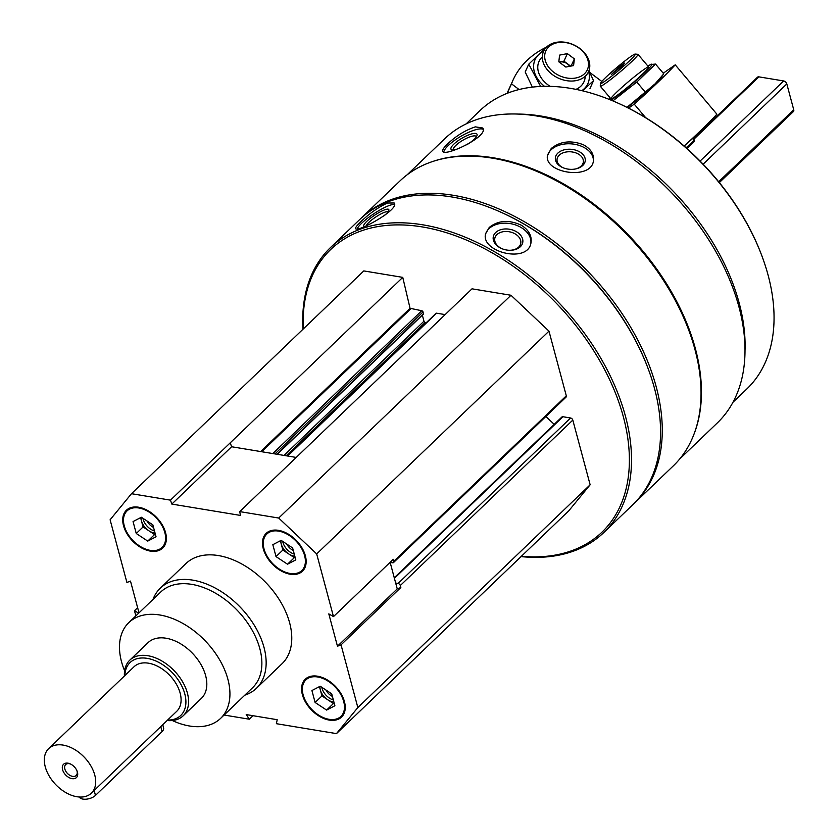 <?xml version="1.0" encoding="UTF-8"?>
<svg xmlns="http://www.w3.org/2000/svg" width="839" height="839" viewBox="0 0 839 839"><rect width="100%" height="100%" fill="white"/><g stroke="black" fill="none" stroke-linecap="round" stroke-linejoin="round"><path stroke-width="1.26" d="M344.441 701.624A26.219 16.822 -133.8 0 0 326.853 679.663A26.219 16.822 -133.8 0 0 305.26 679.223A26.219 16.822 -133.8 0 0 311.269 709.794A26.219 16.822 -133.8 0 0 341.557 717.072A26.219 16.822 -133.8 0 0 344.441 701.624M165.577 532.65A26.219 16.822 -133.8 0 0 147.989 510.689A26.219 16.822 -133.8 0 0 126.395 510.248A26.219 16.822 -133.8 0 0 132.405 540.809A26.219 16.822 -133.8 0 0 162.693 548.098A26.219 16.822 -133.8 0 0 165.577 532.65M152.981 599.445A69.406 44.519 46.2 0 1 160.312 588.139L185.933 563.567A69.406 44.519 46.2 0 1 266.11 582.843A69.406 44.519 46.2 0 1 282.019 663.754L256.398 688.326A69.406 44.519 46.2 0 1 244.789 695.185M139.001 612.848L130.496 581.102L126.909 582.465L110.108 519.781L131.492 493.699L170.464 500.149L171.827 504.082L240.447 515.419L239.734 511.601L278.695 518.041L316.681 553.929L333.482 616.613L328.804 613.886L337.467 646.219L341.043 644.855L357.844 707.55L336.46 733.622L276.388 723.69L277.195 719.705L246.215 714.576L249.33 719.212L224.086 715.038M135.855 615.868L134.481 610.708L138.676 613.162M305.354 555.754A26.219 16.822 -133.8 0 0 287.767 533.793A26.219 16.822 -133.8 0 0 266.173 533.352A26.219 16.822 -133.8 0 0 272.182 563.923A26.219 16.822 -133.8 0 0 302.47 571.202A26.219 16.822 -133.8 0 0 305.354 555.754M390.125 562.298L395.683 583.053L398.085 583.451A2.16 1.384 46.2 0 1 400.297 585.538L400.832 587.531L341.043 644.855M333.482 616.613L393.26 559.288L393.795 561.27A2.16 1.384 46.2 0 1 393.554 562.539A2.16 1.384 46.2 0 1 392.547 562.791L390.145 562.392M400.832 587.531L397.246 588.894L395.683 583.053M407.125 174.816L444.775 138.708A196.892 126.29 46.2 0 1 672.207 193.39A196.892 126.29 46.2 0 1 717.335 422.908L679.684 459.027M433.291 161.308A196.892 126.29 46.2 0 1 628.652 235.161A196.892 126.29 46.2 0 1 694.273 433.438M475.314 126.867C465.246 130.244 455.986 135.97 447.502 144.025C443.768 147.591 442.205 150.024 442.814 151.303C444.607 157.218 489.252 136.285 482.782 128L475.314 126.867M583.315 144.717C570.856 140.008 560.148 141.277 551.213 148.513L547.395 155.781C544.448 173.495 593.11 180.7 593.498 159.735C593.76 153.537 590.373 148.534 583.315 144.717M302.994 329.234A197.427 126.637 46.2 0 1 330.472 247.578L359.512 219.724A197.427 126.637 46.2 0 1 497.632 210.767A197.427 126.637 46.2 0 1 647.551 367.094A197.427 126.637 46.2 0 1 632.816 504.711L603.776 532.555A197.427 126.637 46.2 0 1 521.04 556.603M330.472 247.578A197.427 126.637 46.2 0 1 558.533 302.407A197.427 126.637 46.2 0 1 603.776 532.555M387.419 203.038C378.011 207.422 369.118 213.693 360.718 221.842C356.911 225.471 355.222 227.726 355.663 228.617C356.764 232.854 400.119 209.351 394.183 202.986L387.419 203.038M521.239 225.167C508.864 219.556 498.198 220.311 489.242 227.442L485.571 233.829C480.6 252.12 528.297 264.012 531.003 242.607C531.978 235.728 528.717 229.917 521.239 225.167M303.34 328.909A195.886 125.651 46.2 0 1 442.499 231.522A195.886 125.651 46.2 0 1 624.499 421.304A195.886 125.651 46.2 0 1 521.386 556.278M394.267 577.767L561.91 416.983A2.16 1.384 46.2 0 1 562.927 416.731L570.593 418A2.16 1.384 46.2 0 1 572.806 420.098L590.142 484.774L568.758 510.846L336.46 733.622M131.492 493.699L363.79 270.924L402.762 277.373L410.051 308.291L260.667 451.55M277.059 454.266L423.433 314.101L423.013 311.93A1.238 0.787 46.2 0 0 421.744 310.734L410.051 308.291M422.342 315.149L423.968 321.222L284.033 455.42M426.348 322.596L425.226 322.417A1.238 0.787 46.2 0 1 423.968 321.222M287.295 455.955L436.007 313.335A1.238 0.787 46.2 0 1 436.584 313.188L287.662 456.017M445.142 314.604L436.584 313.188M239.734 511.601L472.021 288.826L510.993 295.265L548.979 331.153L566.304 395.83A2.16 1.384 46.2 0 1 566.073 397.099L393.554 562.539M545.864 416.48L554.212 424.366M497.632 210.767L498.471 211.134A195.886 125.651 46.2 0 1 647.215 366.234L647.551 367.094M360.371 218.916A197.427 126.637 46.2 0 1 361.221 218.088A197.427 126.637 46.2 0 1 589.272 272.927A197.427 126.637 46.2 0 1 634.525 503.075A197.427 126.637 46.2 0 1 633.665 503.893M361.221 218.088L399.993 180.909A197.427 126.637 46.2 0 1 538.114 171.943A197.427 126.637 46.2 0 1 688.032 328.269A197.427 126.637 46.2 0 1 673.298 465.886L634.525 503.075M538.114 171.943L538.953 172.31A195.886 125.651 46.2 0 1 687.697 327.409L688.032 328.269M518.292 114.083A192.802 123.669 46.2 0 1 745.011 350.492M466.085 123.931L480.055 110.528A192.802 123.669 46.2 0 1 614.935 101.781A192.802 123.669 46.2 0 1 761.34 254.437A192.802 123.669 46.2 0 1 746.962 388.835L732.982 402.238M614.935 101.781L615.784 102.148A191.261 122.683 46.2 0 1 761.015 253.588L761.34 254.437M357.089 228.932A23.135 4.772 146.4 0 1 361.661 223.247A23.135 4.772 146.4 0 1 394.445 204.454M364.546 226.53A15.008 3.094 146.4 0 1 364.43 226.509A15.008 3.094 146.4 0 1 366.8 221.349A15.008 3.094 146.4 0 1 381.158 211.386A15.008 3.094 146.4 0 1 388.856 210.253A15.008 3.094 146.4 0 1 384.346 215.623M366.234 225.796A13.214 2.727 146.4 0 1 368.898 222.387A13.214 2.727 146.4 0 1 379.92 214.48A13.214 2.727 146.4 0 1 388.048 211.795M485.466 234.511A23.135 16.161 -169.1 0 1 489.001 228.659A23.135 16.161 -169.1 0 1 515.702 224.999A23.135 16.161 -169.1 0 1 530.846 243.32M495.692 232.508A15.008 10.488 -169.1 0 1 520.841 235.507A15.008 10.488 -169.1 0 1 509.252 250.284A15.008 10.488 -169.1 0 1 502.897 249.057A15.008 10.488 -169.1 0 1 495.692 232.508M503.085 249.12A13.214 9.229 -169.1 0 1 494.8 238.37A13.214 9.229 -169.1 0 1 496.919 234.616A13.214 9.229 -169.1 0 1 512.43 232.623A13.214 9.229 -169.1 0 1 520.746 243.383A13.214 9.229 -169.1 0 1 509.042 250.274M443.8 151.953A23.135 6.24 149.8 0 1 448.341 145.451A23.135 6.24 149.8 0 1 467.575 132.803A23.135 6.24 149.8 0 1 483.138 129.3M455.199 149.793A15.008 4.048 149.8 0 1 452.127 149.95A15.008 4.048 149.8 0 1 453.847 144.14A15.008 4.048 149.8 0 1 469.19 134.722A15.008 4.048 149.8 0 1 477.013 135.436A15.008 4.048 149.8 0 1 466.715 144.811M453.574 150.024A13.214 3.566 149.8 0 1 453.459 149.856A13.214 3.566 149.8 0 1 455.923 145.346A13.214 3.566 149.8 0 1 467.889 137.669A13.214 3.566 149.8 0 1 476.279 136.547A13.214 3.566 149.8 0 1 476.363 136.736M547.364 156.515A23.135 15.459 -175.1 0 1 551.108 149.782A23.135 15.459 -175.1 0 1 577.096 144.801A23.135 15.459 -175.1 0 1 593.404 160.511M557.851 153.128A15.008 10.026 -175.1 0 1 581.867 153.443A15.008 10.026 -175.1 0 1 576.11 168.828A15.008 10.026 -175.1 0 1 562.979 167.706A15.008 10.026 -175.1 0 1 557.851 153.128M563.378 167.873A13.214 8.83 -175.1 0 1 557.033 159.494A13.214 8.83 -175.1 0 1 559.225 155.194A13.214 8.83 -175.1 0 1 574.379 152.425A13.214 8.83 -175.1 0 1 583.367 161.749A13.214 8.83 -175.1 0 1 575.69 168.922M590.142 484.774L357.844 707.55M252.99 715.698L249.33 719.212M137.617 607.698L134.481 610.708M402.762 277.373L170.464 500.149M510.993 295.265L278.695 518.041M548.979 331.153L316.681 553.929M230.243 442.814L231.606 446.747L296.209 457.433M231.606 446.747L171.827 504.082M397.246 588.894L337.467 646.219M124.612 670.781A66.323 42.548 46.2 0 1 121.519 661.709A66.323 42.548 46.2 0 1 128.797 622.632A66.323 42.548 46.2 0 1 205.419 641.059A66.323 42.548 46.2 0 1 220.615 718.373A66.323 42.548 46.2 0 1 172.341 720.544M124.413 675.993A38.563 24.73 46.2 0 1 129.783 660.157L148.021 642.674A38.563 24.73 46.2 0 1 192.561 653.382A38.563 24.73 46.2 0 1 201.402 698.331L183.164 715.814A38.563 24.73 46.2 0 1 167.118 720.523M128.797 622.632L160.742 591.998A66.323 42.548 46.2 0 1 237.353 610.425A66.323 42.548 46.2 0 1 252.56 687.739L220.615 718.373M160.312 588.139A69.406 44.519 46.2 0 1 240.489 607.415A69.406 44.519 46.2 0 1 256.398 688.326M126.658 510.007A26.219 16.822 -133.8 0 0 124.959 528.035A26.219 16.822 -133.8 0 0 125.053 528.297M144.612 548.685A26.219 16.822 -133.8 0 0 144.864 548.79A26.219 16.822 -133.8 0 0 162.944 547.846M164.832 532.524A25.296 16.224 -133.8 0 0 137.586 507.826A25.296 16.224 -133.8 0 0 125.147 528.549A25.296 16.224 -133.8 0 0 144.36 548.58A25.296 16.224 -133.8 0 0 164.832 532.524M147.003 520.977A10.257 6.576 -133.8 0 0 153.547 527.448M142.966 518.313A12.344 7.918 -133.8 0 0 154.491 530.993M155.047 533.048A12.344 7.918 46.2 0 1 148.828 530.741A12.344 7.918 46.2 0 1 141.487 520.988A12.344 7.918 46.2 0 1 141.151 517.348M155.341 534.149L154.575 534.548L143.081 526.944L140.585 517.642M154.575 534.548L147.737 541.092L136.254 533.499L133.055 521.575L141.351 517.244L152.845 524.847L156.044 536.771L147.737 541.092M143.081 526.944L136.254 533.499M305.522 678.982A26.219 16.822 -133.8 0 0 303.812 697.01A26.219 16.822 -133.8 0 0 303.917 697.272M323.476 717.66A26.219 16.822 -133.8 0 0 323.728 717.775A26.219 16.822 -133.8 0 0 341.809 716.831M343.696 701.509A25.296 16.224 -133.8 0 0 316.45 676.811A25.296 16.224 -133.8 0 0 304.012 697.524A25.296 16.224 -133.8 0 0 323.225 717.555A25.296 16.224 -133.8 0 0 343.696 701.509M266.435 533.111A26.219 16.822 -133.8 0 0 264.725 551.139A26.219 16.822 -133.8 0 0 264.83 551.401M284.39 571.789A26.219 16.822 -133.8 0 0 284.641 571.904A26.219 16.822 -133.8 0 0 302.722 570.95M304.609 555.638A25.296 16.224 -133.8 0 0 277.363 530.94A25.296 16.224 -133.8 0 0 264.925 551.653A25.296 16.224 -133.8 0 0 284.138 571.684A25.296 16.224 -133.8 0 0 304.609 555.638M325.857 689.962A10.257 6.576 -133.8 0 0 332.401 696.422M321.83 687.288A12.344 7.918 -133.8 0 0 333.356 699.978M333.901 702.033A12.344 7.918 46.2 0 1 327.692 699.726A12.344 7.918 46.2 0 1 320.341 689.962A12.344 7.918 46.2 0 1 320.016 686.333M334.195 703.124L333.44 703.522L321.945 695.93L319.449 686.627M333.44 703.522L326.602 710.077L315.107 702.474L311.919 690.549L320.215 686.229L331.709 693.822L334.897 705.746L326.602 710.077M321.945 695.93L315.107 702.474M286.77 544.091A10.257 6.576 -133.8 0 0 293.314 550.552M282.743 541.417A12.344 7.918 -133.8 0 0 294.269 554.097M294.825 556.163A12.344 7.918 46.2 0 1 288.606 553.855A12.344 7.918 46.2 0 1 281.264 544.091A12.344 7.918 46.2 0 1 280.929 540.463M295.108 557.253L294.353 557.652L282.858 550.059L280.362 540.756M294.353 557.652L287.515 564.207L276.021 556.603L272.832 544.679L281.128 540.358L292.622 547.951L295.81 559.875L287.515 564.207M282.858 550.059L276.021 556.603M663.25 73.224L667.813 70.025M684.163 146.038A111.052 8.369 139.8 0 0 716.894 114.188L675.227 64.834L667.823 70.056M645.663 117.68L634.232 104.141A111.052 8.369 -40.2 0 0 675.227 64.834M634.232 104.141L628.537 108.137M685.106 145.178A22.789 1.72 -40.2 0 0 694.461 136.767A22.789 1.72 -40.2 0 0 698.163 133.013M600.472 83.397L600.242 86.039A24.677 1.856 -40.2 0 0 600.273 86.197A24.677 1.856 -40.2 0 0 612.26 78.289A24.677 1.856 -40.2 0 0 632.187 61.121A24.677 1.856 -40.2 0 0 637.986 54.357A24.677 1.856 -40.2 0 0 637.839 54.294L635.196 54.074A22.789 1.72 -40.2 0 0 616.812 67.519A22.789 1.72 -40.2 0 0 600.472 83.397A22.789 1.72 -40.2 0 0 610.96 76.706A22.789 1.72 -40.2 0 0 629.963 60.377A22.789 1.72 -40.2 0 0 635.196 54.074M619.832 66.386L624.541 63.082L622.622 65.526L611.295 74.577L619.832 66.386L620.598 67.288M613.791 72.825L613.204 72.133M627.257 107.486A28.998 2.181 -40.2 0 0 655.081 83.931A28.998 2.181 -40.2 0 0 661.394 77.209L663.775 73.842L655.186 83.753L626.995 107.361M610.226 97.974A28.998 2.181 -40.2 0 0 609.03 99.327M611.065 100.145A28.998 2.181 -40.2 0 0 645.16 72.175A28.998 2.181 -40.2 0 0 650.676 64.519A28.998 2.181 -40.2 0 0 647.939 66.134M612.869 100.9L636.78 82.033L655.521 64.068L650.676 64.519M628.537 81.582A24.677 1.856 -40.2 0 0 611.107 98.918A24.677 1.856 -40.2 0 0 623.618 90.423A24.677 1.856 -40.2 0 0 642.873 73.78A24.677 1.856 -40.2 0 0 648.715 67.162A24.677 1.856 -40.2 0 0 628.705 81.446M655.521 64.068L663.775 73.842M636.78 82.033L645.034 91.808M589.848 72.5L601.804 81.446M546.304 47.225A111.052 82.505 24.3 0 0 513.069 80.041A111.052 82.505 24.3 0 0 511.496 83.848L507.228 93.307M519.089 89.532L511.496 83.848M546.671 46.984A24.677 18.332 24.3 0 0 543.578 51.336A24.677 18.332 24.3 0 0 558.512 78.205A24.677 18.332 24.3 0 0 588.559 71.672A24.677 18.332 24.3 0 0 576.792 46.439A24.677 18.332 24.3 0 0 546.671 46.984M548.685 46.942A22.789 16.927 24.3 0 0 564.616 77.524A22.789 16.927 24.3 0 0 586.471 56.57A22.789 16.927 24.3 0 0 548.685 46.942M565.822 67.057L558.816 61.824L559.592 55.112L567.363 53.633L574.358 58.877L573.582 65.589L565.822 67.057M571.107 66.061L574.358 58.877M570.625 66.145L563.955 61.163L567.363 53.633M563.955 61.163L559.152 62.076M569.629 66.344A7.561 5.611 24.3 0 0 559.351 62.212M532.366 87.13L525.193 71.997L528.738 64.173L540.662 86.448M581.836 90.654A28.998 21.541 24.3 0 0 588.632 71.493M543.662 51.158A28.998 21.541 24.3 0 0 538.701 54.577A28.998 21.541 24.3 0 0 544.511 86.333M582.528 90.822L593.519 80.68L588.957 70.665M547.468 46.208L528.738 64.173M542.099 57.125A24.677 18.332 24.3 0 0 550.195 86.365M575.984 89.374A24.677 18.332 24.3 0 0 585.202 76.255M593.519 80.68L589.985 88.504M48.652 748.65L134.051 666.743A30.844 19.79 46.2 0 1 169.688 675.311A30.844 19.79 46.2 0 1 176.756 711.273L91.357 793.18A30.844 19.79 46.2 0 1 65.956 792.666A30.844 19.79 46.2 0 1 45.264 766.825A30.844 19.79 46.2 0 1 48.652 748.65A30.844 19.79 46.2 0 1 84.288 757.218A30.844 19.79 46.2 0 1 91.357 793.18M693.329 138.729L757.47 77.219A3.083 1.982 46.2 0 1 758.907 76.863L783.647 80.953A3.083 1.982 46.2 0 1 786.814 83.942L793.736 109.762A3.083 1.982 46.2 0 1 793.4 111.577L719.348 182.587M62.579 769.688A9.25 5.936 46.2 0 1 70.077 763.815A9.25 5.936 46.2 0 1 77.104 771.146A9.25 5.936 46.2 0 1 72.553 778.718A9.25 5.936 46.2 0 1 62.579 769.688M124.906 675.521A36.633 23.502 46.2 0 1 151.639 659.412A36.633 23.502 46.2 0 1 184.821 694.021A36.633 23.502 46.2 0 1 167.611 720.051M129.783 660.157A38.563 24.73 46.2 0 1 174.323 670.864A38.563 24.73 46.2 0 1 183.164 715.814M79.275 797.008A9.25 4.625 -15 0 0 86.386 799.168A9.25 4.625 -15 0 0 95.468 795.403L162.084 731.524A9.25 4.625 -15 0 0 163.595 727.895L162.745 724.718M76.905 770.653A7.582 4.866 46.2 0 1 76.181 775.498A7.582 4.866 46.2 0 1 69.931 775.372A7.582 4.866 46.2 0 1 64.844 769.017A7.582 4.866 46.2 0 1 65.683 764.549A7.582 4.866 46.2 0 1 70.549 764.035M572.806 420.098L400.297 585.538M410.691 308.909L261.758 451.728M421.744 310.734L272.811 453.563M423.013 311.93L274.961 453.92M423.496 313.734L276.985 454.245M425.226 322.417L286.172 455.766M566.304 395.83L393.795 561.27M562.927 416.731L394.414 578.333M570.593 418L398.085 583.451M693.014 138.131L693.968 139.924A12.249 0.923 139.8 0 1 691.084 143.27A12.249 0.923 139.8 0 1 686.103 147.748M691.074 144.759A10.739 0.808 139.8 0 1 686.931 148.493L691.147 144.696C694.335 141.581 695.279 139.987 693.968 139.924M786.814 83.942L703.134 164.192M783.647 80.953L700.114 161.067M793.736 109.762L718.666 181.748M758.907 76.863L693.696 139.41M94.157 790.495L95.468 795.403M160.763 726.616L162.084 731.524M423.433 314.101L277.248 454.298M659.936 80.345L659.339 79.642M648.683 67.015L637.986 54.357M610.97 98.855L600.273 86.197M513.069 80.041L507.039 93.381"/></g></svg>
